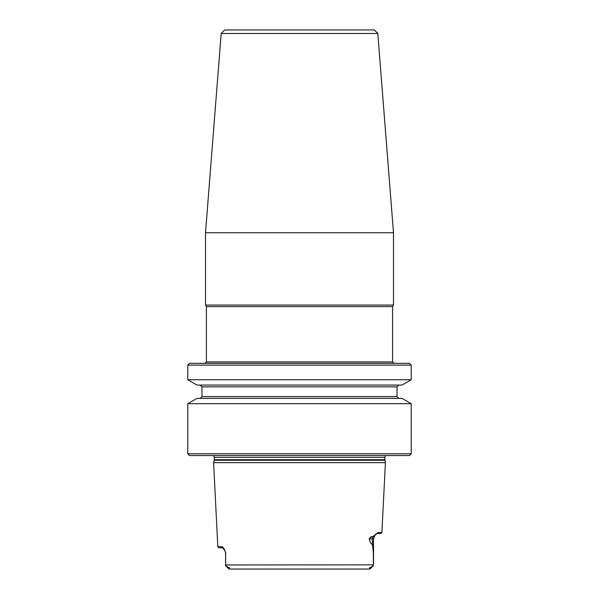 <?xml version="1.0" encoding="UTF-8"?>
<svg xmlns="http://www.w3.org/2000/svg" width="599" height="599" viewBox="0 0 599 599"><rect width="100%" height="100%" fill="white"/><g stroke="black" fill="none" stroke-linecap="round" stroke-linejoin="round"><path stroke-width="0.9" d="M398.807 385.067L397.032 386.834L397.032 396.59L398.807 398.365M187.779 403.696L411.221 403.696L411.221 453.78L187.779 453.78L187.779 403.696L197.011 398.365L401.989 398.365L411.221 403.696M187.779 379.736L411.221 379.736L411.221 365.113L187.779 365.113L187.779 379.736L197.011 385.067L401.989 385.067L411.221 379.736M411.221 365.113L409.446 363.338L189.554 363.338L187.779 365.113M204.978 363.338L206.4 361.923L392.6 361.923L394.022 363.338M217.811 546.707L221.54 546.707C223.172 546.782 224.558 548.931 225.681 553.147L225.606 565.628L225.583 553.087L224.939 550.758L222.611 547.771L218.927 547.771L217.811 546.707L213.596 462.645L385.404 462.645L384.693 457.329L385.644 455.554M374.637 535.648L372.698 537.071C371.29 536.764 370.16 537.37 369.313 538.905C369.965 541.975 370.991 543.855 372.406 544.543L373.409 552.855L373.394 565.628L373.349 554.479C373.214 547.883 372.9 544.588 372.406 544.596C371.021 543.959 369.972 542.08 369.269 538.958C370.16 537.116 371.32 536.375 372.758 536.741L377.939 532.518L381.9 532.518L385.404 462.645M373.394 565.628L370.661 567.463C369.284 567.68 369.089 567.897 370.085 568.107L369.68 569.05L229.32 569.05L235.692 569.05L229.32 569.05L228.339 567.463C229.717 567.68 229.911 567.897 228.915 568.107M235.692 569.05L363.308 569.05M225.494 565.501L228.339 567.463M228.848 568.87L225.621 565.643L229.32 569.05M370.152 568.87L373.379 565.643L369.68 569.05M206.4 361.923L206.4 306.591L392.6 306.591L392.6 361.923M411.221 453.78L409.446 455.554L189.554 455.554L187.779 453.78M381.9 532.518L380.784 533.582L376.876 533.582L374.959 535.244M225.486 564.954L373.514 564.864M373.521 563.345L373.521 562.147M225.082 551.058L225.681 553.147M222.611 547.771L221.54 546.707M372.406 544.596L372.406 538.905L373.521 538.905L374.757 535.491M369.269 538.958L372.406 538.905A5.324 4.74 -90 0 1 372.698 537.071L372.758 536.741M377.939 532.518L376.876 533.582M206.4 306.591L205.509 305.056L393.491 305.056L392.6 306.591M221.196 33.499L377.804 33.499L374.263 29.95L224.737 29.95L221.196 33.499L205.509 232.741L205.509 305.056M377.804 33.499L393.491 232.741L205.509 232.741M393.491 232.741L393.491 305.056M397.032 396.59L201.968 396.59L201.968 386.834L397.032 386.834M384.768 460.272L214.232 460.272L214.307 457.329L384.693 457.329M214.307 459.718L384.693 459.718M370.085 568.107L370.661 567.463M201.968 386.834L200.193 385.067M201.968 396.59L200.193 398.365M214.307 457.329L213.356 455.554M214.232 460.272L213.596 462.645M373.521 538.905L373.521 562.139"/></g></svg>
